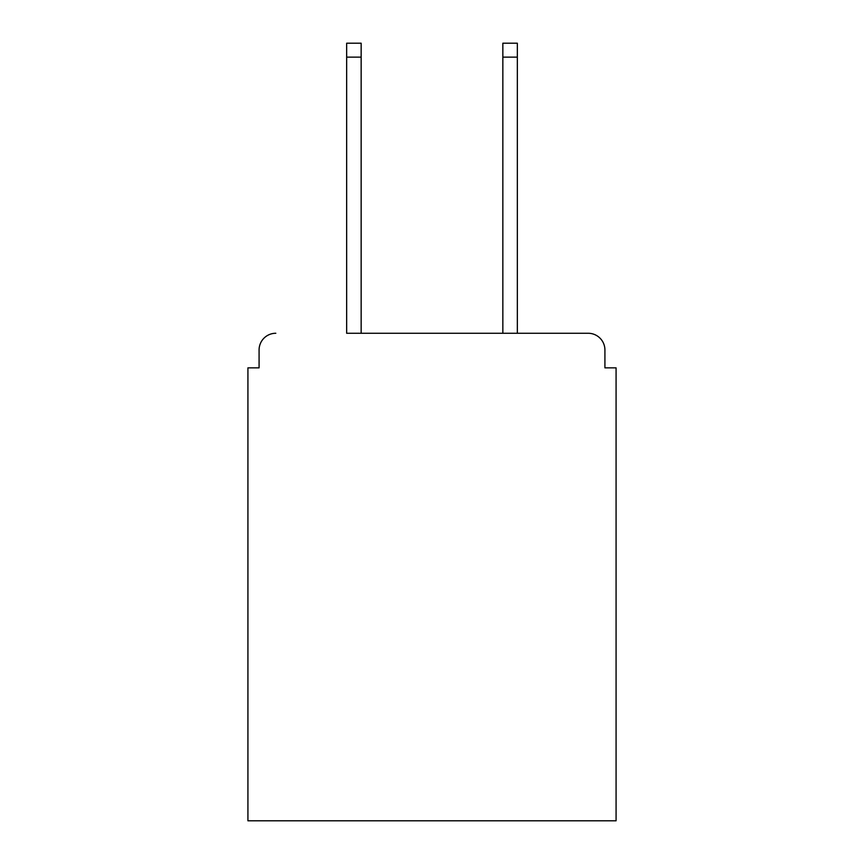 <?xml version="1.0" encoding="UTF-8"?>
<svg xmlns="http://www.w3.org/2000/svg" width="864" height="864" viewBox="0 0 864 864"><rect width="100%" height="100%" fill="white"/><g stroke="black" fill="none" stroke-linecap="round" stroke-linejoin="round"><path stroke-width="1.3" d="M604.919 367.848L604.919 349.996L604.919 367.848L616.075 367.848L616.075 820.8L247.925 820.8L247.925 367.848L259.081 367.848L259.081 349.996L259.081 367.848M346.658 57.143L346.658 43.2L361.152 43.2L361.152 57.143L346.658 57.143L346.658 333.266L588.19 333.266L517.342 333.266L517.342 57.143L502.848 57.143L502.848 43.2L517.342 43.2L517.342 57.143M604.919 349.996A16.729 16.729 0 0 0 588.19 333.266M275.81 333.266A16.729 16.729 0 0 0 259.081 349.996M502.848 57.143L502.848 333.266L361.152 333.266L361.152 57.143"/></g></svg>
